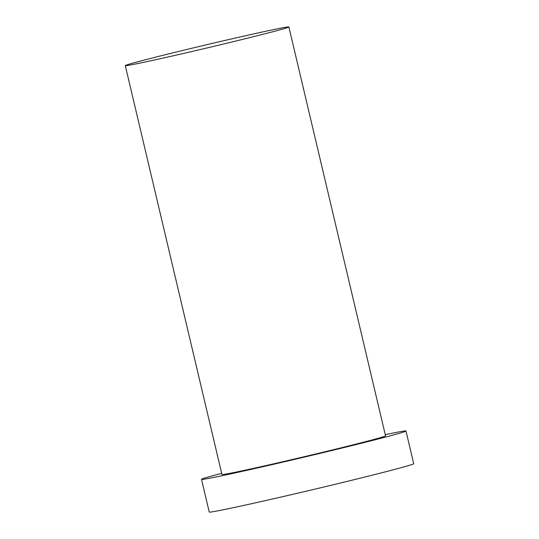 <?xml version="1.0" encoding="UTF-8"?>
<svg xmlns="http://www.w3.org/2000/svg" width="539" height="539" viewBox="0 0 539 539"><rect width="100%" height="100%" fill="white"/><g stroke="black" fill="none" stroke-linecap="round" stroke-linejoin="round"><path stroke-width="0.81" d="M250.473 34.624A84.044 1.61 -13.3 0 0 167.292 54.237A84.044 1.61 -13.3 0 0 125.291 65.617A84.044 1.61 -13.3 0 0 207.454 47.856A84.044 1.61 -13.3 0 0 288.877 26.95A84.044 1.61 -13.3 0 0 250.473 34.624M221.67 473.33A105.058 2.015 -13.3 0 0 201.498 479.339L209.233 512.05A105.058 2.015 -13.3 0 0 311.933 489.843A105.058 2.015 -13.3 0 0 413.709 463.715L405.982 431.005A105.058 2.015 -13.3 0 0 385.25 434.656M201.498 479.339A105.058 2.015 -13.3 0 0 304.205 457.133A105.058 2.015 -13.3 0 0 405.982 431.005M125.291 65.617L221.947 474.509A84.044 1.61 -13.3 0 0 304.111 456.742A84.044 1.61 -13.3 0 0 385.533 435.835L288.877 26.95"/></g></svg>
